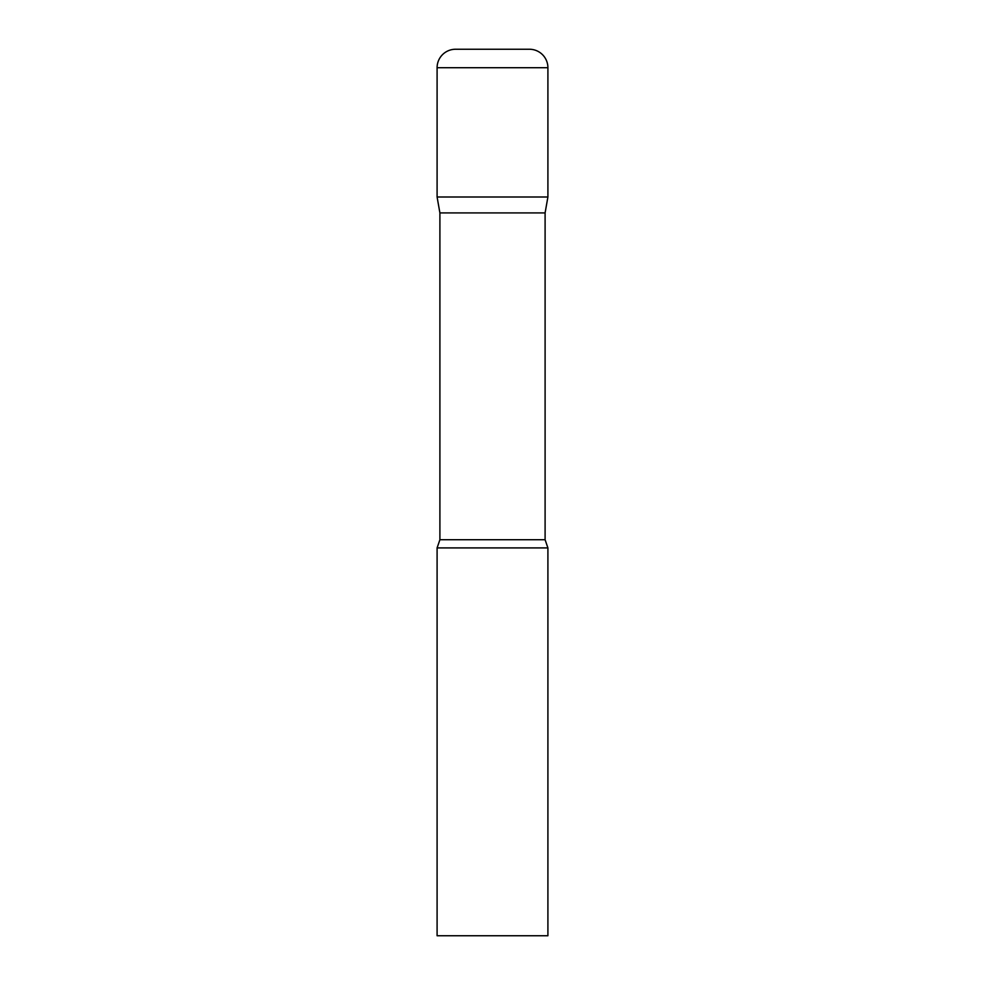 <?xml version="1.0" encoding="UTF-8"?>
<svg xmlns="http://www.w3.org/2000/svg" width="985" height="985" viewBox="0 0 985 985"><rect width="100%" height="100%" fill="white"/><g stroke="black" fill="none" stroke-linecap="round" stroke-linejoin="round"><path stroke-width="1.48" d="M545.099 212.92L545.099 539.731L439.901 539.731L439.901 212.92L545.099 212.92L547.906 197L437.094 197L547.906 197L547.906 67.719A18.469 18.469 0 0 0 529.438 49.25L455.562 49.25L529.438 49.25M439.901 212.92L437.094 197L437.094 67.719A18.469 18.469 0 0 1 455.562 49.25M492.5 547.906L437.094 547.906L437.094 935.75L547.906 935.75L547.906 547.906L492.5 547.906M437.094 67.719L547.906 67.719M439.901 539.731L437.094 547.906M545.099 539.731L547.906 547.906"/></g></svg>
